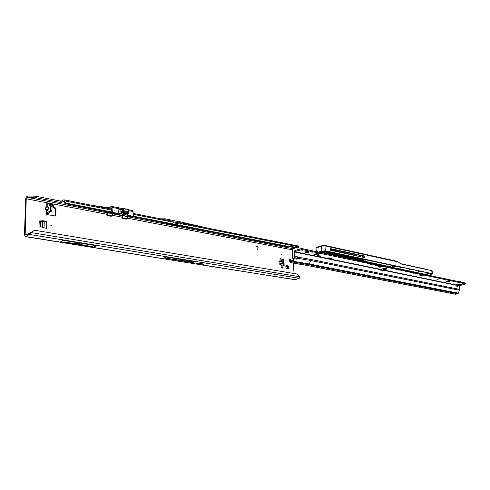 <?xml version="1.0" encoding="UTF-8"?>
<svg xmlns="http://www.w3.org/2000/svg" width="490" height="490" viewBox="0 0 490 490"><rect width="100%" height="100%" fill="white"/><g stroke="black" fill="none" stroke-linecap="round" stroke-linejoin="round"><path stroke-width="0.73" d="M285.903 267.914L285.872 265.837L285.903 267.914M51.45 225.663L50.88 225.559L51.45 225.663M281.597 254.341L281.229 254.273L281.597 254.341M46.709 210.835L45.233 208.538L45.882 207.435L45.3 208.538L45.827 209.843L47.077 210.963L46.654 210.884L46.611 212.85L48.479 213.052L47.953 214.357M47.046 210.921L48.767 207.785L48.222 206.89C48.933 207.282 48.914 208.109 48.167 209.383L47.077 210.963L47.034 212.819M79.019 243.12L78.584 243.163L79.019 243.12M174.991 223.085L174.538 222.993M288.194 268.998L286.387 268.404L288.334 268.986L288.408 266.278L288.004 265.727L286.074 265.427L285.872 265.825M286.007 268.146L286.454 268.673M291.379 260.368L289.933 258.787L289.394 259.865L289.804 260.913M290.576 260.374L289.596 259.057M39.139 221.358L43.016 220.751L46.771 221.407L39.127 221.903M43.083 220.757L42.403 221.155L43.971 221.431M284.169 265.366L279.827 264.606L280.053 258.659L283.281 259.241L282.497 259.522L283.208 262.56L283.992 262.285L284.169 265.366L283.434 263.969L282.577 263.461L281.652 260.435L279.876 259.963M282.497 259.522L283.091 259.032M280.017 258.898L282.307 259.308M284.004 262.34L283.214 262.615L283.287 263.896M55.162 216.145L55.37 209.273L54.758 208.33L53.49 207.742L52.877 206.798L52.902 205.629L52.075 204.612L50.838 204.373M48.553 203.938L48.155 203.858M287.753 268.888L287.22 267.914L287.342 266.046M286.123 266.425L286.742 266.456L285.829 266.046M292.659 279.471L295.06 279.741L299.231 278.302L299.757 276.728L296.775 273.971L36.431 230.545L33.835 230.71L31.133 232.572L29.712 232.995L29.669 234.471L25.247 236.627L24.5 234.588L25.547 199.92L25.602 199.234L27.728 197.452L35.323 197.568L60.123 202.388L61.807 202.266L63.553 201.237L64.276 202.872L65.44 203.724L111.291 212.617M46.771 221.407L46.611 228.279L42.918 227.648L39.029 225.81L39.255 221.027L43.016 220.751M281.131 265.69L281.248 267.822L283.091 268.14L282.969 266.009L281.131 265.69M283.281 259.241L283.992 262.285M47.285 204.71L48.645 203.411L46.832 203.062L46.795 204.783L49.196 203.607L49.674 205.671L50.397 205.641L50.648 206.29L50.568 209.855L50.127 210.976L47.144 212.758L48.222 214.798L55.591 216.041L56.056 208.869L55.444 207.925L54.169 207.331L53.563 206.382L53.588 205.212L52.761 204.195L48.645 203.411L48.179 203.803M46.611 212.85L46.568 214.589L48.388 214.92M294.031 273.512L293.412 263.112M293.222 259.884L293.179 259.179L292.45 258.806L292.04 251.842L292.744 251.744L292.634 249.876L293.222 248.718L127.584 216.733M122.457 215.741L121.796 217.119L122.298 218.424L126.279 219.183L126.769 218.834M25.602 199.234C25.866 197.501 26.589 196.435 27.771 196.025L27.728 197.452L107.249 212.807L106.593 214.204L107.102 215.526L111.193 216.311L111.702 215.943M25.547 199.92L26.215 199.491L26.27 198.799L106.593 214.204M26.215 199.491L25.174 234.202L25.688 235.078L29.712 232.995M257.954 247.407L257.575 246.764L256.233 246.513L257.562 246.586L258.095 247.481L257.667 249.937L257.954 247.407M45.827 207.405L47.175 206.609L45.882 207.435L48.192 206.933L47.144 206.645M204.097 264.104L201.574 264.876L25.639 236.548M201.629 264.888L292.224 279.196M96.597 245.766L63.284 240.363L60.705 241.723L93.939 247.064L96.597 245.766M192.65 262.579L194.861 261.703L166.294 257.072L164.119 257.985L192.65 262.579L190.377 261.691L164.119 257.985M204.201 264.128L198.083 263.136L196.165 263.883M91.685 205.267L110.936 208.097L110.936 209.065L111.714 210.032L111.861 212.041M27.771 196.025L35.366 196.147L60.148 200.992L61.832 200.869L63.841 199.779L64.968 202.26L66.138 203.117L111.855 212.017M157.474 221.578L169.583 224.028L169.038 224.536L175.426 225.774L176.743 225.412L202.658 230.343M111.879 212.078L111.285 212.734L88.31 208.164M295.476 247.903L293.222 248.718M208.795 228.352L179.983 221.768L180.002 222.699L180.773 223.728L180.375 224.138L173.962 222.883L172.743 221.253M287.832 246.427L297.179 248.099L298.275 247.689L298.643 246.795L297.981 245.925L180.173 222.711M111.297 212.703L111.377 213.224L132.355 217.278L133.225 216.843L287.269 246.752L288.61 245.98L298.275 247.689M180.02 223.563L179.818 223.073L173.374 221.878M179.983 221.768L179.273 221.768L179.297 223.042M292.45 258.806L292.996 258.996L292.585 252.044L292.04 251.842M256.258 246.378L257.562 246.586M257.611 249.925L258.034 247.505L257.501 246.611M299.757 276.728L31.133 232.572L29.669 234.471L299.231 278.302M33.449 230.821L30.466 232.756M180.038 224.071L180.026 223.661M133.403 216.206L288.046 246.305M66.138 203.117L65.44 203.724M111.732 210.455L111.628 210.081L64.337 200.802L63.639 201.408M287.183 267.307L288.536 268.575M286.221 265.421L286.27 266.376M286.742 266.456L288.004 265.727M288.408 266.278L287.33 267.258M157.835 221.645L157.321 221.652M172.701 221.235L172.682 220.322L165.161 218.834L160.524 218.834M172.682 220.439L179.273 221.768M90.111 208.513L88.169 208.244M110.936 208.354L111.052 209.083M201.341 264.833L198.566 263.21M191.651 261.188L190.377 261.691M93.939 247.064L76.906 243.751L60.705 241.723M50.433 205.653L51.799 205.91L52.044 206.553L51.971 210.112L51.53 211.239L48.479 213.052M50.439 203.907L50.887 205.739M48.4 213.168L47.193 213.089M45.772 209.892L48.167 209.383M46.795 204.783L46.801 206.786M282.693 268.073L282.969 266.009M282.663 267.558L281.217 267.313M122.206 215.87L122.757 215.588L127.633 216.531L122.855 215.778L122.42 217.456L122.69 218.032L126.573 218.773L127.535 216.678M107.004 212.942L107.555 212.648L112.559 213.615L107.653 212.838L107.212 214.54L107.494 215.128L111.481 215.888L112.02 215.465L112.461 213.769M111.328 213.064L112.375 212.372L118.445 213.554L120.889 213.413L122.237 212.709L122.231 211.882L120.908 212.464L123.749 211.545L128.466 212.476L128.484 212.96M122.231 211.882L123.841 211.631L128.196 212.489L128.478 213.438M123.743 213.475L121.93 214.418L124.368 214.889L126.181 213.952L123.743 213.475L121.93 214.418L124.368 214.889L126.181 213.952L123.743 213.475M122.231 210.976L122.224 208.961L120.595 209.824L119.34 209.892M127.59 216.66L127.161 218.356L126.518 218.859L122.635 218.111L122.42 217.456M127.1 218.35L126.132 219.159M112.069 215.471L111.432 215.974L107.445 215.214L107.212 214.54M112.516 213.744L112.088 215.465L111.059 216.28M111.377 212.476L111.855 212.048L111.714 210.032M126.622 214.883L133.421 216.513L132.992 211.551L133.403 216.464M123.155 210.743L123.149 208.722L122.292 208.936L123.198 208.556M122.298 211.858L122.488 213.034L121.146 213.738L120.889 213.413L120.846 209.604M121.146 213.738L118.292 213.946L118.151 209.971L120.626 209.702M128.264 213.848L127.976 214.106L128.049 213.665L123.688 212.813L122.488 213.034L122.237 212.709L123.162 212.47L123.162 211.643M126.855 214.681L128.19 213.763M109.76 207.368L109.074 207.742M112.553 213.671L112.02 215.465M121.796 217.652L122.855 215.778M120.908 212.464L120.908 211.637L123.749 210.718L128.46 211.656L128.686 212.574M308.437 251.578C306.722 251.407 305.625 251.597 305.166 252.154L305.791 252.509C307.512 252.681 308.602 252.491 309.061 251.94L308.437 251.578M302.93 250.696L300.842 251.064L302.93 250.696M312.932 252.785L310.85 253.152L312.932 252.785M381.594 269.114L384.558 268.312M459.118 283.955L458.75 285.254L457.44 284.378M446.8 281.15L446.157 281.523L447.027 281.824L450.016 281.309L446.8 281.15M439.199 278.957L436.933 279.349L439.199 278.957M295.776 259.026L297.105 258.126L297.724 258.346L296.021 259.29L295.77 257.973L296.144 256.882L294.79 256.68L294.704 251.695L380.663 269.396L380.889 270.59L382.408 271.031L383.254 270.229L382.647 269.996L383.382 269.12L385.881 268.428M460.606 284.016L461.525 284.365L458.481 284.078L455.737 284.862L456.453 286.172L457.807 286.313L458.052 285.339L457.458 285.425L456.741 284.574M306.097 251.633L308.081 251.523M447.192 281.064L448.901 280.972M428.652 275.294L465.414 283.049L465.5 283.839L464.704 284.292L459.516 285.639L459.749 289.406L458.358 293.173L457.74 293.743L455.516 294.239L306.458 265.335L308.688 264.667L309.319 263.969L310.685 260.478L459.614 290.27M292.959 260.57L290.521 260.398L290.239 261.127L290.558 261.881L292.824 260.919L294.294 256.766L294.031 251.456L294.655 250.757L299.856 248.889L301.956 248.577L317.41 251.836M321.863 252.773L355.856 259.945M375.965 265.072L376.099 265.421L376.767 265.213L413.701 272.967L413.033 273.157L414.387 273.108L418.178 273.904L417.511 274.094L418.858 274.045L465.5 283.839M376.099 265.421L375.352 265.262L376.02 265.053L371.757 264M371.022 264.03L371.151 264.38L371.824 264.171M371.151 264.38L370.397 264.226L371.065 264.018L302.005 249.52L294.704 251.695M383.278 270.143L387.02 268.82L384.436 268.416M420.591 275.129L420.647 275.699L419.82 275.27L420.187 275.141L423.201 275.447L421.608 275.901L420.843 275.147M420.647 275.699L421.608 275.901M378.966 266.407L379.009 267.026L378.047 266.554L378.409 266.413L381.667 266.756L380.069 267.246L379.229 266.431M379.009 267.026L380.069 267.246M329.219 257.936L329.255 258.598L328.122 258.077L328.753 257.899L332.018 258.31L330.432 258.843L329.507 257.961M329.255 258.598L330.432 258.843M318.292 255.676L318.335 256.344L317.152 255.811L317.783 255.633L321.115 256.056L319.535 256.595L318.586 255.694M318.335 256.344L319.535 256.595M316.993 253.428L317.03 254.114L315.836 253.569L316.473 253.385L319.841 253.814L318.249 254.365L317.287 253.453M317.03 254.114L318.249 254.365M314.317 255.229L316.742 254.8L315.946 254.469L313.514 254.898L314.317 255.229L314.274 254.5M290.239 261.127L289.755 261.397L290.417 262.689L292.61 261.997L293.247 261.28L294.79 256.68M381.33 269.353L380.491 269.586M460.073 281.499L460.625 281.921L459.773 281.389L458.677 281.628M457.317 286.27L457.305 285.37M457.286 285.756L459.375 285.878M297.105 258.126L297.075 257.348L296.26 256.711M382.384 271.025L383.254 270.229L455.633 285.107M296.144 256.882L296.934 256.484L297.73 257.121L297.84 258.028L297.454 258.163M297.724 258.346L310.685 260.478L310.85 259.449L297.73 257.121M455.737 284.862L383.45 269.972L383.382 269.12M382.592 270.425L382.647 269.996M301.956 248.577L302.005 249.52M459.136 284.99L461.507 284.175M289.755 261.397L290.521 260.398M291.85 260.411L292.003 261.397M290.307 261.574L291.176 261.685M315.995 251.535L316.197 250.856M413.603 272.991L413.719 273.298M325.213 245.527L396.612 261.207L398.413 262.003L400.655 263.896L431.757 270.664L432.235 270.939L432.419 274.069M316.938 251.738L317.428 251.701M355.85 259.81L322.114 252.687M322.359 252.601L355.752 259.657L323.474 252.681L323.523 252.203M315.946 251.229L315.003 251.327M356.052 255.756L356.628 255.413M359.011 256.393L361.259 255.657M351.312 253.502L340.385 251.131M330.089 249.68L356.64 255.566M356.108 259.541L355.752 259.657M364.572 256.05L330.021 248.534L330.119 250.157L364.689 257.618L364.572 256.05L363.96 256.246L330.04 248.883M341.567 255.688L351.06 257.703M351.195 257.734L351.11 258.377L352.218 257.911L341.824 255.7M361.302 259.43L361.498 260.251L361.504 259.363M361.669 256.968L362.6 256.221L363.151 257.287M360.297 256.668L360.254 256.08M398.413 262.003L325.011 245.919L321.514 246.133L324.986 245.858L398.309 261.936M325.011 245.919L324.968 245.594L321.599 245.79M325.93 253.091L326.303 251.94L327.743 251.744M363.139 260.87L364.088 261.072L364.027 259.914M361.295 260.312L359.623 259.957L361.687 259.296L365.307 260.178L366.428 259.89L393.593 265.758C392.931 266.242 393.488 266.358 395.265 266.113L396.275 266.327L392.643 267.356L364.088 261.066M328.092 251.817L326.346 252.05L326.285 252.803L339.625 255.633L339.582 254.99L326.126 252.154M326.61 251.499L324.748 251.799L324.49 252.099L324.87 252.24M321.428 245.809L324.888 245.588M316.571 247.444L316.081 247.995L321.532 246.072L321.311 245.766L316.497 247.499M428.187 269.886L400.042 263.565M321.514 246.133L316.056 248.014L316.203 251.578M340.997 254.567L339.644 254.874L326.328 251.934M326.346 252.05L325.776 252.117L326.071 253.183M364.027 261.311L362.79 261.048L363.647 260.704L361.498 260.251M367.708 260.159L366.428 259.89M127.21 218.16L292.634 249.876M112.137 215.269L121.796 217.119M26.76 234.459L25.174 234.202M48.222 206.89L47.175 206.609L47.218 204.753M291.519 279.171L202.327 264.876M295.06 279.741L292.812 279.38M122.451 215.741L112.51 213.824M133.237 214.326L173.442 222.215M52.902 205.629L53.588 205.212M52.075 204.612L52.761 204.195M52.877 206.798L53.563 206.382M53.49 207.742L54.169 207.331M54.758 208.33L55.444 207.925M55.37 209.273L56.056 208.869M55.235 215.821L55.921 215.422M176.179 225.204L176.186 225.719M175.414 225.057L175.426 225.774M61.832 200.869L61.807 202.266M60.148 200.992L60.123 202.388M35.366 196.147L35.323 197.568M28.426 234.943L28.469 233.467M180.057 222.699L180.075 223.489M180.136 224.089L180.761 223.654L298.643 246.795M180.773 223.728L180.228 224.108M297.767 247.762L297.179 248.099M64.968 202.26L64.276 202.872M64.355 201.212L63.663 201.819M287.636 268.526L288.243 268.318M285.872 265.788L286.283 265.647M287.538 266.836L288.144 266.627M172.872 220.506L172.89 221.272M191.7 261.905L192.974 261.403M191.731 261.93L193.036 261.409M191.835 262.058L193.348 261.458M74.933 243.475L76.746 242.544M76.906 243.751L78.663 242.856M78.235 243.965L79.993 243.071M80.189 244.32L82.008 243.395M51.53 211.239L50.127 210.976M51.971 210.112L50.568 209.855M52.044 206.553L50.648 206.29M50.825 205.292L49.423 205.028M50.844 204.514L49.441 204.25M279.753 263.32L283.434 263.969M279.723 261.084L282.179 261.519M279.661 261.617L282.356 262.095M279.729 262.91L282.571 263.406M279.741 263.099L282.669 263.608M44.088 227.85L44.241 221.382M40.192 226.527L40.309 221.743M40.927 226.833L41.056 221.676M42.367 227.427L42.508 221.621M42.716 227.574L42.857 221.621M121.447 209.23L111.983 207.35L112.382 212.415L111.377 213.224M127.394 214.461L127.32 215.698L133.225 216.843L133.372 216.494L132.937 211.515L128.472 210.627M119.284 209.751L119.823 209.855M128.196 211.6L128.184 209.579L123.149 208.722L123.737 208.507L122.335 208.758L122.298 210.957M132.374 210.522L132.992 211.551L132.374 210.522L128.472 209.745L128.466 212.476M123.841 211.631L123.841 212.458L128.202 213.315L128.196 212.489M123.351 212.819L123.162 212.47L123.841 212.458L123.688 212.813M128.049 213.665L128.202 213.315L128.441 213.64L128.484 212.654M125.985 219.128L126.573 218.773M122.69 218.032L122.145 218.369M110.905 216.249L111.481 215.888M107.494 215.128L106.949 215.471M110.991 206.48L111.444 206.345L111.983 207.35L110.991 206.48M127.32 215.698L126.622 214.804M118.292 213.946L112.124 212.636M111.077 208.036L110.581 208.03M111.016 207.993L110.642 207.809L111.144 209.107L111.144 208.513M132.815 210.97L132.968 211.527M112.216 212.403L111.824 207.374M110.33 207.981L110.642 207.809M106.593 214.749L107.059 214.498L107.537 212.66M123.78 208.538L128.092 209.377L128.472 209.745L128.478 211.656M128.472 209.745L123.737 208.507L123.835 210.737M109.025 207.736L109.766 207.331M119.168 209.898L122.378 208.74M128.16 214.057L126.616 214.859M111.401 212.403L111.304 212.758M111.144 208.471L110.912 207.913M122.077 211.025L122.077 211.852M122.188 210.988L122.188 211.809M123.204 210.731L123.211 211.558M123.749 210.718L123.749 211.545M458.328 284.12L458.812 285.229M446.464 281.26L446.513 281.719M381.122 269.347L380.51 269.537M384.491 268.33L382.077 269.059M458.193 285.235L457.458 285.425M459.516 285.639L458.052 285.339M295.795 257.899L294.619 257.728M293.247 261.28L309.319 263.969L458.358 293.173M457.329 286.025L457.979 285.854M310.85 259.449L459.749 289.406M294.551 251.989L380.479 269.653M457.74 293.743L308.688 264.667L292.61 261.997M290.686 262.658L306.758 265.311L455.816 294.227M386.469 268.575L386.512 269.132M301.785 248.608L301.84 249.551M301.221 248.638L301.27 249.588M299.856 248.889L299.905 249.833M313.937 254.586L313.968 255.155M446.954 281.113L447.027 281.824M458.009 284.212L458.469 285.272M315.995 250.929L316.032 251.542M316.987 254.096L316.944 253.422M318.286 256.331L318.249 255.67M329.213 258.585L329.176 257.936M378.972 267.013L378.923 266.407M420.616 275.686L420.561 275.123M322.818 251.756C322.304 251.358 322.818 251.18 324.374 251.223C324.888 251.621 324.374 251.799 322.818 251.756M322.579 251.419L324.601 251.297M399.785 268.091C399.43 267.754 399.95 267.601 401.335 267.632C401.684 267.969 401.169 268.122 399.785 268.091M401.494 267.705L399.613 267.865L401.488 267.675M409.077 270.064C408.746 269.733 409.26 269.58 410.626 269.61C410.957 269.941 410.442 270.094 409.077 270.064M408.917 269.812L410.767 269.653M418.16 271.993C417.848 271.668 418.368 271.521 419.716 271.546C420.028 271.877 419.507 272.024 418.16 271.993M418.013 271.748L419.85 271.589M427.053 273.879C426.759 273.561 427.274 273.42 428.603 273.445C428.897 273.763 428.382 273.91 427.053 273.879M426.906 273.647L428.738 273.506L426.906 273.671M322.598 252.228L320.938 252.797L319.063 252.626L321.74 251.738M323.02 252.375L325.844 253.054M340.103 256.068L351.263 258.506M325.415 251.548L326.224 251.425M355.967 255.272L355.997 255.743M355.464 255.627L355.428 255.155M323.474 252.681L322.83 252.442M324.931 252.264L324.49 252.099M341.224 255.719L351.073 257.807M325.776 252.13L327.259 251.639M356.003 260.631L355.973 259.792M317.422 251.566L317.471 252.497L321.832 250.984L321.562 246.06M359.611 256.197L360.273 256.337L359.623 256.19M324.956 245.851L325.28 250.776L432.039 273.61L431.757 270.664M393.176 266.082L393.482 265.666M341.763 254.733L341.8 255.272L358.735 258.94L360.083 258.64M360.315 258.696L359.335 259.008L359.378 259.639L361.363 259.124L358.662 259.786L352.512 258.487L353.357 257.856L341.738 255.388L339.564 255.743L326.12 253.195L339.699 256.068L341.867 255.707L352.163 257.893L351.318 258.524L357.657 259.865L356.108 260.704L427.298 275.662L431.672 274.449L431.984 273.714L325.213 250.892L321.912 251.094L317.551 252.607L320.785 253.14L326.377 251.444L361.381 258.916M327.608 251.713L326.267 251.774M361.559 260.135L363.709 260.594L363.654 259.835M351.214 257.703L351.324 258.377M360.279 256.393L359.519 256.227M400.03 263.553L427.954 269.635L400.122 263.626M431.984 273.714L432.523 273.886L431.702 274.437M392.686 265.5L392.833 267.246L396.165 266.242M356.003 259.608L356.046 260.466L357.565 259.853M321.912 251.094L325.213 250.892M359.868 259.89L361.357 260.202M353.394 257.985L352.573 258.371L358.723 259.675L358.674 259.051L353.486 257.948M353.357 257.856L353.382 257.213M340.183 254.843L340.299 255.59L341.126 255.315L341.083 254.671L339.644 254.874M359.262 258.904L358.735 258.94M358.662 259.786L359.452 259.743M339.564 255.743L340.372 255.694M341.199 255.419L341.738 255.388M364.027 259.988L364.119 261.207L392.704 267.252L392.557 265.47M363.678 259.835L363.672 260.704L362.79 261.048M362.906 260.95L364.058 261.317M317.398 251.652L317.526 252.607L320.24 253.171M321.311 245.766L316.503 247.475L316.038 248.081L316.252 251.407M361.926 261.115L428.395 274.976L427.09 275.343L357.351 260.668L358.992 260.141L361.963 260.766L361.877 261.103M321.82 251.774L322.524 252.117L320.864 252.693L320.809 251.799M320.135 252.032L320.178 252.73L320.938 252.797M319.119 252.381L320.117 252.846M357.363 260.453L427.145 275.239L427.096 274.706M358.202 260.184L357.351 260.668M427.721 274.841L427.752 275.202L428.248 274.951M427.09 275.343L427.819 275.3M314.843 251.29L315.438 251.156M363.17 259.731L365.258 260.166M366.165 259.902L365.344 260.166M367.678 260.159L393.556 265.678M393.035 265.574L393.066 265.96C392.955 266.26 393.691 266.309 395.283 266.113L395.295 266.101M396.294 266.26L395.283 266.113M358.992 260.141L358.239 260.178M358.962 260.141L361.938 260.766M428.346 274.964L393.439 267.595M393.397 267.583L392.502 267.571M392.551 267.577L361.902 261.115L361.706 260.723M322.494 251.989L320.858 251.774M320.883 251.774L319.045 252.399M326.12 253.195L340.238 256.031M340.262 256.031L341.101 255.743M341.867 255.707L341.083 255.756M351.318 258.524L357.657 259.865M361.357 258.916L326.377 251.444M427.249 275.656L356.052 260.692M431.672 274.449L427.298 275.662M320.827 253.122L326.352 251.444M320.191 253.159L320.809 253.134M195.706 263.939L25.266 236.633M63.841 199.779L111.089 209.095M133.158 213.444L172.86 221.266M33.835 230.71L33.161 230.9M51.799 205.91L50.397 205.641M50.593 203.871L49.196 203.607M48.332 203.601L48.124 204.201M122.843 208.624L111.444 206.345L108.994 207.729M132.423 217.266L133.427 216.525M111.316 213.138L111.285 212.734M127.161 218.356L127.621 216.586M128.692 211.784L128.692 212.605M460.269 281.493L459.773 281.389M290.417 262.689L306.458 265.335M315.934 250.978L315.964 251.529M322.567 251.462L324.613 251.333M408.911 269.837L410.773 269.671M418.007 271.766L419.85 271.607M353.553 257.82L353.51 257.238M351.073 257.82L341.205 255.725M359.672 259.951L361.687 259.302L363.372 259.663M315.474 251.137L314.831 251.29"/></g></svg>
